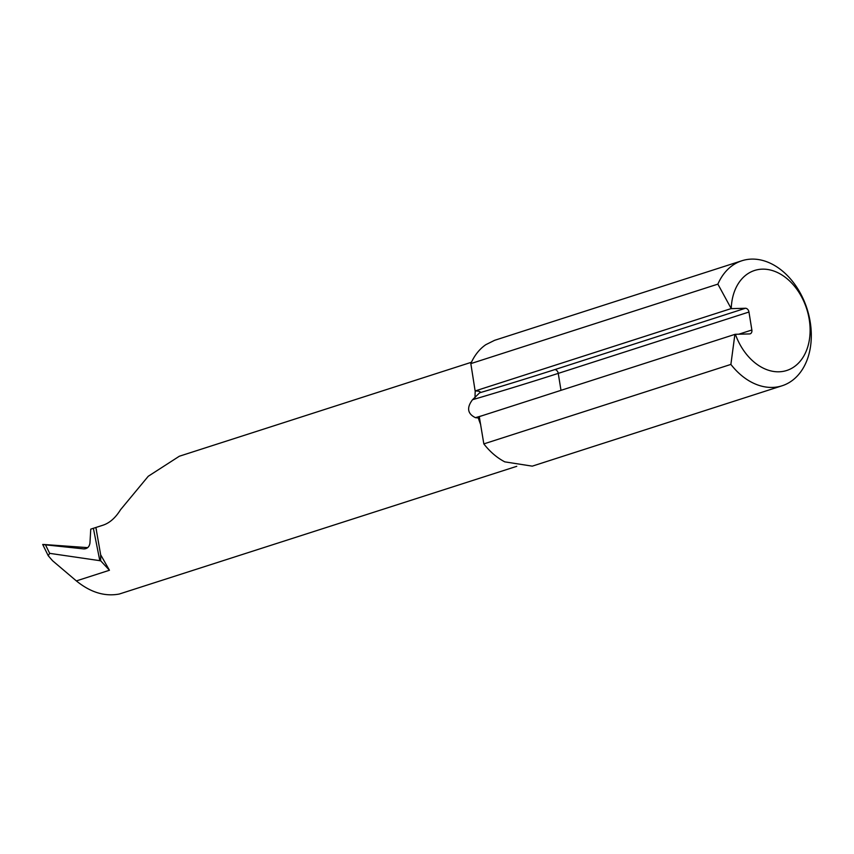 <?xml version="1.0" encoding="UTF-8"?>
<svg xmlns="http://www.w3.org/2000/svg" width="854" height="854" viewBox="0 0 854 854"><rect width="100%" height="100%" fill="white"/><g stroke="black" fill="none" stroke-linecap="round" stroke-linejoin="round"><path stroke-width="1.28" d="M84.45 548.898L83.553 548.876C87.204 548.919 89.339 546.966 89.958 542.995L90.759 529.138L95.883 527.484L100.665 554.812L109.451 570.259L100.687 560.8L49.671 553.349L48.23 555.73L52.574 560.736L76.358 580.912C90.471 592.388 104.786 596.765 119.282 594.032L516.755 466.316M85.357 548.77A1634.962 46.596 5.2 0 1 83.553 548.876L45.486 544.841L49.671 553.349M741.88 260.758L494.594 340.319L485.83 344.674A65.662 47.312 72.2 0 0 470.832 363.612L717.883 284.126A65.662 47.312 -107.8 0 1 741.88 260.758A65.662 47.312 -107.8 0 1 807.03 308.774A65.662 47.312 -107.8 0 1 782.104 385.773A65.662 47.312 -107.8 0 1 730.885 364.412L483.834 443.899A65.662 47.312 72.2 0 0 504.81 461.865L532.266 466.145L782.104 385.773M44.621 544.542C41.921 544.372 42.209 544.468 45.486 544.841C42.209 544.468 41.921 544.372 44.621 544.542L87.684 547.638M483.834 443.899L479.286 416.624L734.899 334.384L730.885 364.412M734.899 334.384L735.39 334.298A52.532 37.854 72.2 0 0 799.515 362.011A52.532 37.854 72.2 0 0 785.872 277.753A52.532 37.854 72.2 0 0 731.237 308.646L717.883 284.126M480.706 424.673A56.471 40.693 -107.8 0 1 478.336 417.948L475.422 417.67C467.469 413.742 466.497 407.753 472.518 399.715L480.279 392.178M95.883 527.484L103.281 525.103C109.846 522.819 115.6 517.695 120.531 509.731L148.254 476.265L179.329 456.239L471.44 362.256M470.832 363.612L475.134 390.961L730.746 308.721M731.237 308.646L745.435 308.262A3.939 2.84 -107.8 0 1 748.958 312.03L558.249 373.39A3.939 2.84 72.2 0 0 554.737 369.622A1309.289 187.207 170.8 0 1 480.033 392.68C480.866 391.612 479.233 391.036 475.134 390.961M748.958 312.03L751.862 329.996A3.939 2.84 -107.8 0 1 750.175 333.829A3.939 2.84 -107.8 0 1 749.598 333.925L735.39 334.298M100.687 560.8L100.665 554.812M99.833 560.779L93.406 528.477M109.451 570.259L76.358 580.912M475.07 397.772A56.471 40.693 -107.8 0 1 475.251 390.961M475.422 417.67A1313.228 187.763 170.8 0 0 482.393 415.62M560.993 390.331L558.249 373.39A1313.228 187.763 -9.2 0 1 472.518 399.715M738.763 334.213L751.862 329.996M554.737 369.622L745.435 308.262M48.23 555.73L42.7 544.468M96.47 530.302L96.246 529.16"/></g></svg>
